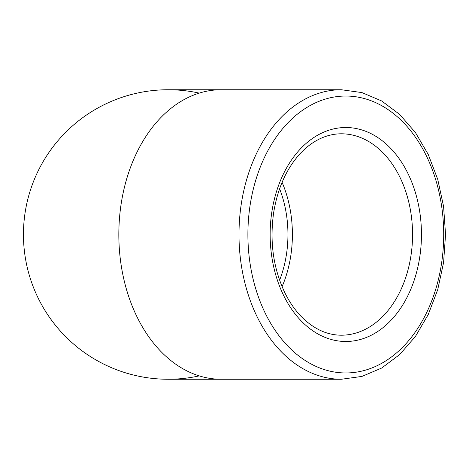 <?xml version="1.0" encoding="UTF-8"?>
<svg xmlns="http://www.w3.org/2000/svg" width="469" height="469" viewBox="0 0 469 469"><rect width="100%" height="100%" fill="white"/><g stroke="black" fill="none" stroke-linecap="round" stroke-linejoin="round"><path stroke-width="0.7" d="M199.243 375.886A144.757 144.757 0 0 1 23.45 234.5A144.757 144.757 0 0 1 199.243 93.114M282.092 286.67A100.7 71.206 90 0 0 292.398 234.5A100.7 71.206 90 0 0 282.092 182.33M279.6 188.79A94.404 66.756 -90 0 1 279.6 280.21M23.45 234.5A144.757 144.757 0 0 0 168.207 379.257A144.757 144.757 0 0 1 23.45 234.5A144.757 144.757 0 0 1 168.207 89.743A144.757 144.757 0 0 0 23.45 234.5M412.556 234.5A100.7 71.206 -90 0 1 341.35 335.2C327.843 335.159 315.203 329.66 303.431 318.686C296.144 311.744 289.936 303.062 284.806 292.644C273.257 268.215 269.552 241.482 273.685 212.451C277.507 189.224 285.797 170.212 298.548 155.415C304.744 148.374 311.48 143.022 318.756 139.352C326.137 135.652 333.67 133.8 341.35 133.8A100.7 71.206 -90 0 1 412.556 234.5M421.455 234.5A106.991 75.656 90 0 0 307.975 141.843A106.991 75.656 90 0 0 307.975 327.157A106.991 75.656 90 0 0 421.455 234.5M247.896 234.5A138.461 97.904 -90 0 1 394.751 114.588A138.461 97.904 -90 0 1 394.751 354.412A138.461 97.904 -90 0 1 247.896 234.5M238.991 234.5A144.757 102.359 90 0 0 341.35 379.257L361.957 376.414L381.672 368.042L399.705 354.541L415.411 336.472L428.238 314.558L437.735 289.613L443.58 262.587L445.55 234.5L443.58 206.413L437.741 179.387L428.238 154.448L415.411 132.528L399.705 114.459L381.672 100.958L361.957 92.586L341.35 89.743A144.757 102.359 90 0 0 238.991 234.5M341.35 89.743L221.192 89.743A144.757 102.359 90 0 0 118.833 234.5A144.757 102.359 90 0 0 221.192 379.257L341.35 379.257M221.192 379.257L168.207 379.257M221.192 89.743L168.207 89.743"/></g></svg>
